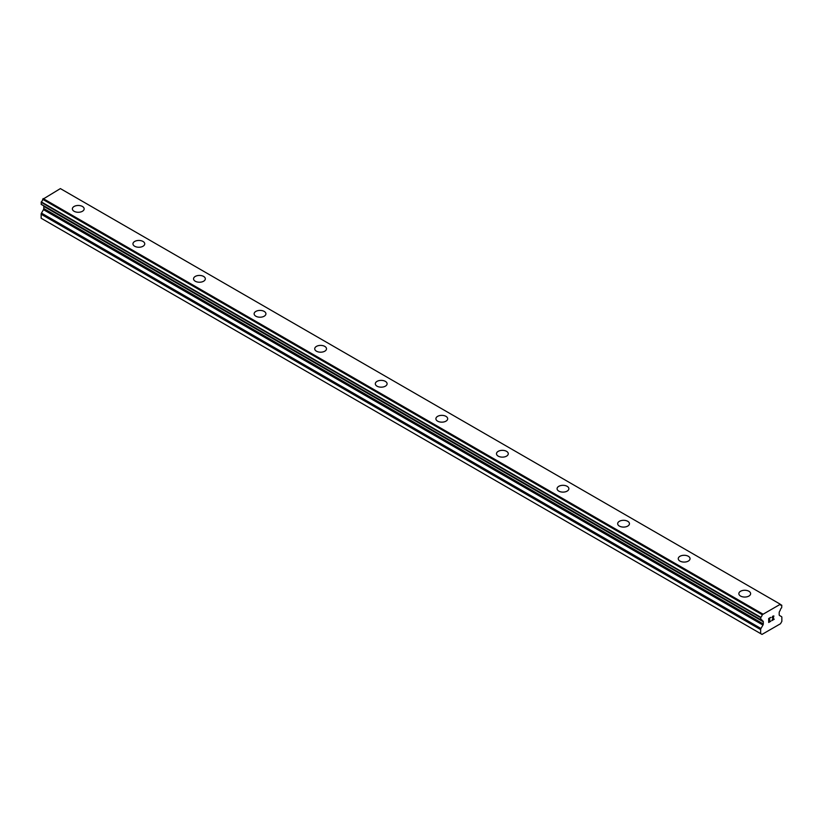 <?xml version="1.0" encoding="UTF-8"?>
<svg xmlns="http://www.w3.org/2000/svg" width="823" height="823" viewBox="0 0 823 823"><rect width="100%" height="100%" fill="white"/><g stroke="black" fill="none" stroke-linecap="round" stroke-linejoin="round"><path stroke-width="1.23" d="M72.373 208.867A5.895 3.405 180 0 1 76.004 205.729A5.895 3.405 180 0 1 82.423 206.46A5.895 3.405 180 0 1 84.152 208.877A5.895 3.405 180 0 1 80.51 212.015A5.895 3.405 180 0 1 74.091 211.274A5.895 3.405 180 0 1 72.373 208.867A5.895 3.405 180 0 1 76.014 205.74A5.895 3.405 180 0 1 82.423 206.47A5.895 3.405 180 0 1 84.152 208.867M132.956 243.855A5.895 3.405 180 0 1 136.597 240.707A5.895 3.405 180 0 1 143.017 241.448A5.895 3.405 180 0 1 144.745 243.855A5.895 3.405 180 0 1 141.103 246.993A5.895 3.405 180 0 1 134.684 246.252A5.895 3.405 180 0 1 132.956 243.855A5.895 3.405 180 0 1 136.597 240.717A5.895 3.405 180 0 1 143.017 241.458A5.895 3.405 180 0 1 144.745 243.855M193.549 278.832A5.895 3.405 180 0 1 197.181 275.684A5.895 3.405 180 0 1 203.6 276.425A5.895 3.405 180 0 1 205.328 278.832A5.895 3.405 180 0 1 201.697 281.97A5.895 3.405 180 0 1 195.277 281.24A5.895 3.405 180 0 1 193.549 278.832A5.895 3.405 180 0 1 197.191 275.695A5.895 3.405 180 0 1 203.6 276.435A5.895 3.405 180 0 1 205.328 278.832M254.132 313.81A5.895 3.405 180 0 1 257.774 310.672A5.895 3.405 180 0 1 264.193 311.403A5.895 3.405 180 0 1 265.922 313.82A5.895 3.405 180 0 1 262.28 316.958A5.895 3.405 180 0 1 255.86 316.217A5.895 3.405 180 0 1 254.132 313.81A5.895 3.405 180 0 1 257.774 310.672A5.895 3.405 180 0 1 264.193 311.413A5.895 3.405 180 0 1 265.922 313.81M314.725 348.787A5.895 3.405 180 0 1 318.367 345.65A5.895 3.405 180 0 1 324.787 346.39A5.895 3.405 180 0 1 326.505 348.798A5.895 3.405 180 0 1 322.873 351.935A5.895 3.405 180 0 1 316.454 351.195A5.895 3.405 180 0 1 314.725 348.787A5.895 3.405 180 0 1 318.367 345.66A5.895 3.405 180 0 1 324.787 346.401A5.895 3.405 180 0 1 326.505 348.787M375.319 383.775A5.895 3.405 180 0 1 378.95 380.627A5.895 3.405 180 0 1 385.37 381.368A5.895 3.405 180 0 1 387.098 383.775A5.895 3.405 180 0 1 383.456 386.913A5.895 3.405 180 0 1 377.037 386.182A5.895 3.405 180 0 1 375.319 383.775A5.895 3.405 180 0 1 378.95 380.638A5.895 3.405 180 0 1 385.37 381.378A5.895 3.405 180 0 1 387.098 383.775M435.902 418.753A5.895 3.405 180 0 1 439.544 415.615A5.895 3.405 180 0 1 445.963 416.345A5.895 3.405 180 0 1 447.681 418.753A5.895 3.405 180 0 1 444.05 421.901A5.895 3.405 180 0 1 437.63 421.16A5.895 3.405 180 0 1 435.902 418.753A5.895 3.405 180 0 1 439.544 415.615A5.895 3.405 180 0 1 445.963 416.356A5.895 3.405 180 0 1 447.681 418.753M496.495 453.73A5.895 3.405 180 0 1 500.127 450.593A5.895 3.405 180 0 1 506.546 451.333A5.895 3.405 180 0 1 508.275 453.74A5.895 3.405 180 0 1 504.633 456.878A5.895 3.405 180 0 1 498.213 456.137A5.895 3.405 180 0 1 496.495 453.73A5.895 3.405 180 0 1 500.137 450.603A5.895 3.405 180 0 1 506.546 451.333A5.895 3.405 180 0 1 508.275 453.73M567.14 486.321A5.895 3.405 180 0 1 568.868 488.718A5.895 3.405 180 0 1 565.226 491.856A5.895 3.405 180 0 1 558.807 491.115A5.895 3.405 180 0 1 557.078 488.718A5.895 3.405 180 0 1 560.72 485.58A5.895 3.405 180 0 1 567.14 486.321M557.078 488.718A5.895 3.405 180 0 1 560.72 485.57A5.895 3.405 180 0 1 567.14 486.311A5.895 3.405 180 0 1 568.868 488.718M627.723 521.298A5.895 3.405 180 0 1 629.451 523.695A5.895 3.405 180 0 1 625.819 526.833A5.895 3.405 180 0 1 619.4 526.103A5.895 3.405 180 0 1 617.672 523.695A5.895 3.405 180 0 1 621.314 520.558A5.895 3.405 180 0 1 627.723 521.298M617.672 523.695A5.895 3.405 180 0 1 621.303 520.558A5.895 3.405 180 0 1 627.723 521.288A5.895 3.405 180 0 1 629.451 523.695M678.255 558.673A5.895 3.405 180 0 1 681.897 555.535A5.895 3.405 180 0 1 688.316 556.276A5.895 3.405 180 0 1 690.044 558.683A5.895 3.405 180 0 1 686.403 561.821A5.895 3.405 180 0 1 679.983 561.08A5.895 3.405 180 0 1 678.255 558.673A5.895 3.405 180 0 1 681.897 555.546A5.895 3.405 180 0 1 688.316 556.276A5.895 3.405 180 0 1 690.044 558.673M738.848 593.661A5.895 3.405 180 0 1 742.49 590.513A5.895 3.405 180 0 1 748.909 591.253A5.895 3.405 180 0 1 750.627 593.661A5.895 3.405 180 0 1 746.996 596.798A5.895 3.405 180 0 1 740.577 596.058A5.895 3.405 180 0 1 738.848 593.661A5.895 3.405 180 0 1 742.49 590.523A5.895 3.405 180 0 1 748.909 591.264A5.895 3.405 180 0 1 750.627 593.661M768.919 618.659L768.919 620.233L768.908 618.659L770.667 617.641L768.908 618.659M768.919 620.233L769.865 619.688M769.875 619.945L768.919 620.501L769.865 619.945M768.919 620.501L768.919 622.075L768.908 620.501M768.919 622.075L770.667 621.067M768.692 622.466L770.667 621.324L768.692 622.476L768.692 618.526L770.667 617.384M772.036 617.589L772.704 616.211L773.857 615.923M773.373 618.104L772.313 620.12L773.373 618.094M772.313 620.12L774.176 619.04M771.84 620.645L774.176 619.297L771.83 620.655L773.785 616.715L773.342 616.108L772.272 617.466L772.416 616.808L773.63 616.108M762.232 620.635L760.791 619.812A2.572 1.481 -60 0 1 761.728 619.842A2.572 1.481 -60 0 1 762.232 620.635L762.962 621.056A1.605 0.926 -60 0 1 763.291 621.787L763.291 623.937A1.605 0.926 -60 0 1 762.962 625.058L760.977 628.494A1.605 0.926 -60 0 0 760.647 629.616L760.647 633.617L762.005 634.41L780.492 623.741L781.85 621.375L781.85 617.373A1.605 0.926 -60 0 0 781.521 616.633L779.535 615.491A1.605 0.926 -60 0 1 779.196 614.76L779.196 612.61A1.605 0.926 -60 0 1 779.535 611.489L780.266 610.224A2.572 1.481 -60 0 1 781.675 607.765L781.788 605.244L780.286 604.38M760.822 619.801L760.802 617.291A2.572 1.481 -60 0 0 762.221 614.719L780.276 604.298A2.572 1.481 -60 0 0 780.79 605.183A2.572 1.481 -60 0 0 781.696 605.234L781.788 605.244M43.619 205.791A1.605 0.926 -60 0 1 43.804 206.398L43.804 208.538A1.605 0.926 -60 0 1 43.465 209.659L41.479 213.106A1.605 0.926 120 0 0 41.15 214.217L41.15 218.229L42.508 219.021L762.005 634.41M779.875 603.979L60.377 188.59L42.724 199.32A2.572 1.481 -60 0 1 41.304 201.902L41.212 204.402L760.647 619.698M781.696 605.234L780.297 604.421M762.623 613.937L43.125 198.549M762.221 614.719L42.724 199.32M760.802 617.291L41.304 201.902M760.647 617.641L41.15 202.252M760.647 633.617L41.15 218.229M762.283 614.534L42.786 199.135M760.647 619.647L41.15 204.248M763.291 621.787L43.804 206.398M763.291 623.937L43.804 208.538M762.962 625.058L43.465 209.659M760.977 628.494L41.479 213.106M760.647 629.616L41.15 214.217M760.709 619.791L41.212 204.402M762.273 620.686L760.761 619.812"/></g></svg>
